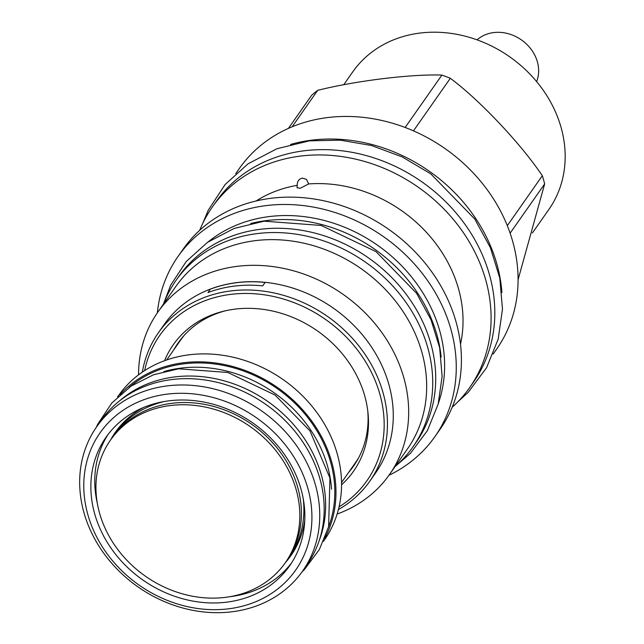<?xml version="1.0" encoding="UTF-8"?>
<svg xmlns="http://www.w3.org/2000/svg" width="644" height="644" viewBox="0 0 644 644"><rect width="100%" height="100%" fill="white"/><g stroke="black" fill="none" stroke-linecap="round" stroke-linejoin="round"><path stroke-width="0.97" d="M331.571 489.182A124.517 106.51 35 0 0 181.061 368.094A124.517 106.51 -145 0 0 163.826 371.58M328.504 527.146A124.517 106.51 -145 0 0 302.318 411.009A124.517 106.51 -145 0 0 184.063 363.812A124.517 106.51 -145 0 0 129.186 387.414M324.753 538.304A125.725 107.54 -145 0 0 307.494 415.525A125.725 107.54 -145 0 0 183.749 362.725A125.725 107.54 -145 0 0 119.977 394.74M323.473 541.314L324.455 539.914A125.725 107.54 -145 0 0 317.001 412.699A125.725 107.54 -145 0 0 189.328 354.772A125.725 107.54 -145 0 0 118.56 395.569L117.578 396.962M358.764 457.53A106.775 91.327 35 0 1 355.424 462.73L341.529 482.541M357.758 459.389A106.775 91.327 35 0 1 356.704 460.846M166.675 359.956L180.57 340.145A106.775 91.327 35 0 1 184.313 335.226M181.898 338.293A106.775 91.327 35 0 1 182.904 336.804M119.712 400.761A124.517 106.51 -145 0 1 174.886 376.901A124.517 106.51 35 0 1 293.294 424.267A124.517 106.51 35 0 1 319.183 540.606M96.761 426.658L101.205 420.331A125.725 107.54 -145 0 1 171.972 379.533A125.725 107.54 35 0 1 299.637 437.461A125.725 107.54 35 0 1 307.099 564.675L302.656 571.003A125.725 107.54 35 0 1 231.888 611.8A125.725 107.54 -145 0 1 104.223 553.872A125.725 107.54 -145 0 1 96.761 426.658A125.725 107.54 -145 0 1 167.529 385.861A125.725 107.54 35 0 1 295.202 443.788A125.725 107.54 35 0 1 302.656 571.003M167.271 394.128A119.478 102.195 -145 0 0 87.954 514.975A119.478 102.195 -145 0 0 228.435 608.838A119.478 102.195 35 0 0 307.752 487.999A119.478 102.195 35 0 0 167.271 394.128M226.535 602.18A112.064 95.859 -145 0 0 289.615 565.818A112.064 95.859 -145 0 0 282.966 452.418A112.064 95.859 -145 0 0 169.171 400.793A112.064 95.859 -145 0 0 106.091 437.155A112.064 95.859 -145 0 0 112.74 550.548A112.064 95.859 -145 0 0 226.535 602.18M230.021 596.666A112.064 95.859 35 0 0 230.431 596.618A112.064 95.859 -145 0 0 291.507 562.993M97.405 503.697A112.064 95.859 35 0 1 108.095 434.41M110.647 439.876A107.274 91.762 35 0 1 115.332 432.309A107.274 91.762 35 0 1 143.845 407.338M111.436 438.749A107.274 91.762 35 0 1 115.735 431.754M129.525 416.909L116.934 430.908A106.775 91.327 35 0 1 129.058 417.304M113.296 436.141A106.775 91.327 35 0 1 114.527 434.338A106.775 91.327 35 0 1 164.687 401.437M303.211 498.553A106.775 91.327 35 0 1 289.381 556.923A106.775 91.327 35 0 1 288.101 558.694M300.442 537.458A106.775 91.327 35 0 1 291.788 553.494L289.381 556.923M291.402 554.911A107.274 91.762 35 0 1 286.29 561.335M304.765 520.159A107.274 91.762 35 0 1 291.016 555.474A107.274 91.762 35 0 1 285.501 562.462M110.454 440.15L112.024 437.912A106.775 91.327 35 0 1 172.117 403.273A106.775 91.327 35 0 1 280.543 452.466A106.775 91.327 35 0 1 286.878 560.505L285.308 562.735A106.775 91.327 35 0 1 225.215 597.374A106.775 91.327 35 0 1 116.789 548.189A106.775 91.327 35 0 1 110.454 440.15A106.775 91.327 35 0 1 170.555 405.503A106.775 91.327 35 0 1 278.973 454.696A106.775 91.327 35 0 1 285.308 562.735M343.687 84.823L352.735 71.903A119.776 102.452 35 0 1 466.135 36.442A119.776 102.452 35 0 1 560.988 127.142A119.776 102.452 35 0 1 548.889 209.421L532.371 232.991M413.456 130.869L450.317 78.294A142.968 122.288 -145 0 0 441.881 75.09C411.323 73.963 355.762 80.782 317.709 90.329A142.968 122.288 -145 0 0 311.616 95.32L288.44 128.373M450.317 78.294C479.482 99.876 520.65 143.475 542.32 175.723A142.968 122.288 -145 0 1 543.56 179.813A142.968 122.288 35 0 1 544.663 183.918L518.074 279.729M405.148 127.488L441.881 75.09M292.159 126.779L317.709 90.329M507.303 225.674L542.32 175.723M510.112 233.192L544.663 183.918M235.768 173.582L239.294 168.551A157.184 134.451 -145 0 1 388.115 122.014A157.184 134.451 -145 0 1 512.584 241.041A157.184 134.451 35 0 1 496.709 349.016L493.183 354.047M290.565 144.433A157.184 134.451 -145 0 1 311.938 140.134A157.184 134.451 35 0 1 501.901 292.593M212.311 207.038A157.184 134.451 -145 0 1 361.131 160.509A157.184 134.451 -145 0 1 485.6 279.528A157.184 134.451 35 0 1 469.726 387.503L473.445 382.206A157.184 134.451 35 0 0 489.319 274.223A157.184 134.451 -145 0 0 364.842 155.204A157.184 134.451 -145 0 0 216.03 201.741L212.311 207.038A157.184 134.451 -145 0 0 199.712 230.294M469.726 387.503A157.184 134.451 35 0 1 452.16 407.282M308.669 183.943L300.257 188.265L297.069 187.766L297.174 185.351C297.214 181.302 298.961 178.887 302.414 178.106L306.488 179.37L308.669 183.943A132.278 113.151 -145 0 1 458.415 288.44A132.278 113.151 35 0 1 460.492 344.17M297.174 185.351A132.278 113.151 -145 0 0 256.199 200.944M356.019 462.344A107.178 91.673 35 0 1 353.846 464.976M178.992 342.391A107.178 91.673 35 0 1 180.723 339.444M263.686 284.471L265.119 282.434A129.154 110.478 35 0 0 210.355 289.156L207.956 292.577A129.154 110.478 35 0 1 262.72 285.856L263.686 284.471M369.898 481.068L375.718 472.768A129.154 110.478 35 0 0 388.759 384.049A129.154 110.478 -145 0 0 286.483 286.25A129.154 110.478 -145 0 0 164.204 324.487L158.392 332.787A129.154 110.478 35 0 1 280.663 294.55A129.154 110.478 35 0 1 382.947 392.349A129.154 110.478 35 0 1 369.898 481.068A129.154 110.478 35 0 1 338.39 509.589M142.324 372.127A129.154 110.478 35 0 1 158.392 332.787M144.65 370.582A126.53 108.232 35 0 1 258.244 294.075A126.53 108.232 35 0 1 379.751 393.758A126.53 108.232 35 0 1 339.05 506.868M164.542 360.712A110.108 94.185 35 0 1 223.798 311.173A110.108 94.185 35 0 1 235.181 309.104A110.108 94.185 35 0 1 367.917 412.208A110.108 94.185 35 0 1 341.545 484.811M138.565 374.84A141.455 121 -145 0 1 157.788 312.211A141.455 121 -145 0 1 291.716 270.327A141.455 121 -145 0 1 403.732 377.44A141.455 121 35 0 1 389.443 474.612A141.455 121 35 0 1 337.118 514.049M389.443 474.612L407.451 448.932A141.455 121 35 0 0 421.74 351.761A141.455 121 -145 0 0 309.724 244.648A141.455 121 -145 0 0 175.796 286.524L157.788 312.211M175.933 280.534L178.935 276.26A144.779 123.841 -145 0 1 260.426 229.28A144.779 123.841 35 0 1 407.443 295.982A144.779 123.841 35 0 1 416.032 442.484L413.037 446.759A144.779 123.841 35 0 0 404.448 300.257A144.779 123.841 35 0 0 257.431 233.555A144.779 123.841 -145 0 0 175.933 280.534A144.779 123.841 -145 0 0 163.504 304.057M413.037 446.759A144.779 123.841 35 0 1 395.158 466.465M250.701 223.516A144.683 123.753 -145 0 1 436.745 334.228A144.683 123.753 35 0 1 441.148 357.034M208.165 241.886A144.683 123.753 -145 0 1 439.562 330.211A144.683 123.753 35 0 1 438.387 403.289M157.345 312.855A156.878 134.194 35 0 1 178.018 256.481A156.878 134.194 35 0 1 326.548 210.033A156.878 134.194 35 0 1 450.784 328.826A156.878 134.194 35 0 1 434.933 436.6A156.878 134.194 35 0 1 388.992 475.264M178.018 256.481L183.178 249.123A156.878 134.194 -145 0 1 331.708 202.683A156.878 134.194 -145 0 1 455.936 321.477A156.878 134.194 35 0 1 440.094 429.242L434.933 436.6M173.775 349.829A107.178 91.673 35 0 1 178.01 343.091A107.178 91.673 35 0 1 225.537 310.762M367.708 410.429A107.178 91.673 35 0 1 353.524 466.143A107.178 91.673 35 0 1 348.629 472.414M354.2 465.153A107.178 91.673 35 0 1 350.006 470.45M175.152 347.865A107.178 91.673 35 0 1 178.702 342.117M536.629 81.603A37.102 31.733 -145 0 0 529.11 46.803A37.102 31.733 -145 0 0 493.731 32.57A37.102 31.733 -145 0 0 477.083 39.856M114.527 434.338L116.934 430.908M300.651 536.887L291.788 553.494M395.086 466.57L410.397 453.376L427.415 430.586L438.178 404.078L442.122 376.378L439.659 347.784L430.997 319.714L416.555 293.262L376.007 251.635L321.187 225.456L264.137 221.182L234.102 228.459L207.448 242.377L186.213 261.536L170.596 285.316L163.431 304.169M457.626 402.057L468.14 392.405L486.558 367.748L498.198 339.074L502.473 309.088L499.8 278.127L490.414 247.707L474.757 219.024L430.78 173.872L402.194 156.903L371.314 145.472L340.233 140.159L309.474 140.843L276.952 148.724L248.093 163.785L225.118 184.514L208.221 210.242L202.755 223.379M302.092 571.808L304.572 569.336L319.319 549.598L328.633 526.639L329.921 477.961L309.989 430.916L275.052 395.046L227.815 372.482L178.589 368.803L153.497 374.784L131.054 386.126L111.766 403.064L97.663 424.324L96.206 427.463"/></g></svg>
